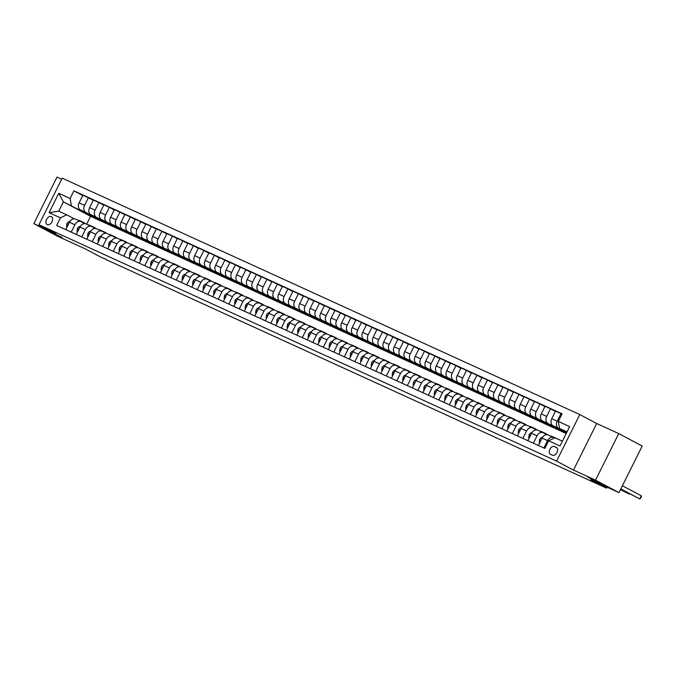 <?xml version="1.0" encoding="UTF-8"?>
<svg xmlns="http://www.w3.org/2000/svg" width="676" height="676" viewBox="0 0 676 676"><rect width="100%" height="100%" fill="white"/><g stroke="black" fill="none" stroke-linecap="round" stroke-linejoin="round"><path stroke-width="1.01" d="M62.04 237.403L48.604 230.93L62.04 237.403M601.496 483.771L588.061 477.29L601.496 483.771M47.261 224.66A4.504 2.949 -62 0 0 51.917 221.939A4.504 2.949 -62 0 0 51.384 216.658A4.504 2.949 -62 0 0 51.275 216.607A4.504 2.949 -62 0 0 46.619 219.328A4.504 2.949 -62 0 0 47.159 224.609A4.504 2.949 -62 0 0 47.261 224.66M61.677 179.191L57.021 177.061L33.8 223.638L57.257 236.093L85.615 249.047L101.569 257.522L105.912 259.153M579.797 414.549L62.192 178.16L38.971 224.736L556.576 461.125L579.797 414.549L596.688 423.514L573.468 470.09L595.522 480.163L618.743 433.586L596.688 423.514M618.743 433.586L642.2 446.05L618.979 492.627L590.621 479.673L606.566 488.148L607.048 487.176M595.522 480.163L618.979 492.627M606.566 488.148L105.769 259.44M556.306 447.394L554.455 446.549A4.36 2.865 -62 0 0 549.943 449.185A4.36 2.865 -62 0 0 550.458 454.306A4.36 2.865 -62 0 0 550.56 454.357L552.41 455.202A4.36 2.865 -62 0 0 556.923 452.565A4.36 2.865 -62 0 0 556.407 447.444A4.36 2.865 -62 0 0 556.306 447.394L556.5 447.504M567.037 431.871L559.559 428.457L558.317 421.427L562.111 413.813L73.912 190.86L82.751 195.55M558.317 421.427L569.657 426.607L559.998 445.991L548.65 440.811L554.912 437.769L562.39 441.183A10.765 8.12 -65.5 0 0 561.959 440.989M566.209 433.519L90.584 216.312L63.375 201.854L58.736 211.174L66.713 214.816L60.451 217.858L56.657 225.471L544.856 448.425L548.65 440.811M60.451 217.858L49.111 212.678L58.77 193.294L70.118 198.474L73.912 190.86M573.468 470.09L556.576 461.125M33.8 223.638L55.854 233.71L38.971 224.736M66.713 214.816L74.276 218.838M71.217 232.121L74.892 224.745A5.628 4.25 -65.5 0 1 80.985 221.618A5.628 4.25 -65.5 0 1 81.162 221.711L84.787 223.629M81.72 236.921L85.396 229.544A5.628 4.25 -65.5 0 1 91.488 226.418A5.628 4.25 -65.5 0 1 91.666 226.502L95.291 228.429M92.223 241.721L95.899 234.344A5.628 4.25 -65.5 0 1 101.992 231.217A5.628 4.25 -65.5 0 1 102.169 231.302L105.794 233.228M102.727 246.512L106.402 239.135A5.628 4.25 -65.5 0 1 112.495 236.008A5.628 4.25 -65.5 0 1 112.672 236.093L116.297 238.02M113.23 251.311L116.906 243.935A5.628 4.25 -65.5 0 1 122.998 240.808A5.628 4.25 -65.5 0 1 123.176 240.893L126.801 242.819M123.733 256.111L127.409 248.734A5.628 4.25 -65.5 0 1 133.502 245.608A5.628 4.25 -65.5 0 1 133.679 245.692L137.304 247.619M134.237 260.902L137.912 253.525A5.628 4.25 -65.5 0 1 144.005 250.399A5.628 4.25 -65.5 0 1 144.182 250.483L147.807 252.41M144.74 265.702L148.416 258.325A5.628 4.25 -65.5 0 1 154.508 255.198A5.628 4.25 -65.5 0 1 154.686 255.283L158.311 257.21M155.243 270.501L158.919 263.125A5.628 4.25 -65.5 0 1 165.012 259.998A5.628 4.25 -65.5 0 1 165.189 260.083L168.814 262.009M165.747 275.293L169.431 267.916A5.628 4.25 -65.5 0 1 175.515 264.789A5.628 4.25 -65.5 0 1 175.692 264.874L179.317 266.8M176.25 280.092L179.934 272.715A5.628 4.25 -65.5 0 1 186.018 269.589A5.628 4.25 -65.5 0 1 186.196 269.673L189.821 271.6M186.753 284.892L190.438 277.515A5.628 4.25 -65.5 0 1 196.522 274.388A5.628 4.25 -65.5 0 1 196.699 274.473L200.324 276.399M197.257 289.683L200.941 282.306A5.628 4.25 -65.5 0 1 207.025 279.18A5.628 4.25 -65.5 0 1 207.202 279.264L210.827 281.191M207.76 294.483L211.444 287.106A5.628 4.25 -65.5 0 1 217.528 283.979A5.628 4.25 -65.5 0 1 217.706 284.064L221.331 285.99M218.263 299.282L221.948 291.905A5.628 4.25 -65.5 0 1 228.032 288.779A5.628 4.25 -65.5 0 1 228.209 288.863L231.834 290.79M228.767 304.073L232.451 296.696A5.628 4.25 -65.5 0 1 238.535 293.57A5.628 4.25 -65.5 0 1 238.713 293.654L242.338 295.581M239.27 308.873L242.954 301.496A5.628 4.25 -65.5 0 1 249.038 298.37A5.628 4.25 -65.5 0 1 249.216 298.454L252.841 300.381M249.774 313.672L253.458 306.296A5.628 4.25 -65.5 0 1 259.542 303.169A5.628 4.25 -65.5 0 1 259.719 303.254L263.344 305.18M260.277 318.464L263.961 311.087A5.628 4.25 -65.5 0 1 270.045 307.96A5.628 4.25 -65.5 0 1 270.223 308.045L273.848 309.971M270.78 323.263L274.464 315.886A5.628 4.25 -65.5 0 1 280.548 312.76A5.628 4.25 -65.5 0 1 280.726 312.844L284.351 314.771M281.284 328.063L284.968 320.686A5.628 4.25 -65.5 0 1 291.052 317.559A5.628 4.25 -65.5 0 1 291.229 317.644L294.854 319.571M291.787 332.854L295.471 325.477A5.628 4.25 -65.5 0 1 301.555 322.351A5.628 4.25 -65.5 0 1 301.733 322.435L305.358 324.362M302.29 337.654L305.975 330.277A5.628 4.25 -65.5 0 1 312.058 327.15A5.628 4.25 -65.5 0 1 312.236 327.235L315.861 329.161M312.794 342.453L316.478 335.076A5.628 4.25 -65.5 0 1 322.562 331.95A5.628 4.25 -65.5 0 1 322.739 332.034L326.364 333.961M323.297 347.244L326.981 339.867A5.628 4.25 -65.5 0 1 333.065 336.741A5.628 4.25 -65.5 0 1 333.243 336.825L336.868 338.752M333.8 352.044L337.485 344.667A5.628 4.25 -65.5 0 1 343.569 341.541A5.628 4.25 -65.5 0 1 343.746 341.625L347.371 343.552M344.304 356.844L347.988 349.467A5.628 4.25 -65.5 0 1 354.072 346.34A5.628 4.25 -65.5 0 1 354.249 346.425L357.874 348.343M354.807 361.635L358.491 354.258A5.628 4.25 -65.5 0 1 364.575 351.131A5.628 4.25 -65.5 0 1 364.753 351.216L368.378 353.142M365.31 366.434L368.995 359.057A5.628 4.25 -65.5 0 1 375.079 355.931A5.628 4.25 -65.5 0 1 375.256 356.015L378.881 357.942M375.814 371.234L379.498 363.857A5.628 4.25 -65.5 0 1 385.582 360.73A5.628 4.25 -65.5 0 1 385.759 360.815L389.384 362.733M386.317 376.025L390.001 368.648A5.628 4.25 -65.5 0 1 396.094 365.522A5.628 4.25 -65.5 0 1 396.263 365.606L399.888 367.533M396.82 380.825L400.505 373.448A5.628 4.25 -65.5 0 1 406.597 370.321A5.628 4.25 -65.5 0 1 406.766 370.406L410.391 372.332M407.324 385.624L411.008 378.247A5.628 4.25 -65.5 0 1 417.1 375.121A5.628 4.25 -65.5 0 1 417.269 375.205L420.894 377.123M417.827 390.415L421.511 383.038A5.628 4.25 -65.5 0 1 427.604 379.912A5.628 4.25 -65.5 0 1 427.773 379.996L431.398 381.923M428.33 395.215L432.015 387.838A5.628 4.25 -65.5 0 1 438.107 384.712A5.628 4.25 -65.5 0 1 438.276 384.796L441.901 386.723M438.834 400.015L442.518 392.638A5.628 4.25 -65.5 0 1 448.61 389.511A5.628 4.25 -65.5 0 1 448.779 389.596L452.405 391.514M449.337 404.806L453.021 397.429A5.628 4.25 -65.5 0 1 459.114 394.302A5.628 4.25 -65.5 0 1 459.283 394.387L462.908 396.313M459.841 409.605L463.525 402.228A5.628 4.25 -65.5 0 1 469.617 399.102A5.628 4.25 -65.5 0 1 469.786 399.186L473.411 401.113M470.344 414.405L474.028 407.028A5.628 4.25 -65.5 0 1 480.121 403.902A5.628 4.25 -65.5 0 1 480.29 403.986L483.915 405.904M480.847 419.196L484.531 411.819A5.628 4.25 -65.5 0 1 490.624 408.693A5.628 4.25 -65.5 0 1 490.793 408.777L494.418 410.704M491.351 423.996L495.035 416.619A5.628 4.25 -65.5 0 1 501.127 413.492A5.628 4.25 -65.5 0 1 501.296 413.577L504.921 415.503M501.854 428.795L505.538 421.418A5.628 4.25 -65.5 0 1 511.631 418.292A5.628 4.25 -65.5 0 1 511.8 418.376L515.425 420.295M512.357 433.586L516.042 426.21A5.628 4.25 -65.5 0 1 522.134 423.083A5.628 4.25 -65.5 0 1 522.303 423.168L525.928 425.094M522.861 438.386L526.545 431.009A5.628 4.25 -65.5 0 1 532.637 427.883A5.628 4.25 -65.5 0 1 532.806 427.967L536.431 429.894M533.372 443.186L537.048 435.809A5.628 4.25 -65.5 0 1 543.141 432.682A5.628 4.25 -65.5 0 1 543.31 432.767L546.935 434.685M543.876 447.977L547.552 440.6A5.628 4.25 -65.5 0 1 553.644 437.473A5.628 4.25 -65.5 0 1 553.813 437.558L554.548 437.947M90.584 216.312L86.646 224.204M566.818 432.31L559.559 428.457M566.665 432.606L558.46 428.246A5.628 4.25 -65.5 0 1 557.218 421.216L561.012 413.602L561.967 414.109M566.505 432.927L552.993 425.753A5.628 4.25 -65.5 0 1 551.751 418.723L555.554 411.109L561.012 413.602M566.429 433.096L547.957 423.446A5.628 4.25 -65.5 0 1 546.715 416.416L550.509 408.803L555.402 411.405M553.83 426.978L542.49 420.954A5.628 4.25 -65.5 0 1 541.248 413.923L545.05 406.31L550.509 408.803M553.678 427.274L537.454 418.655A5.628 4.25 -65.5 0 1 536.212 411.625L540.006 404.003L544.898 406.606M543.327 422.179L531.987 416.154A5.628 4.25 -65.5 0 1 530.745 409.132L534.547 401.51L540.006 404.003M543.174 422.475L526.95 413.856A5.628 4.25 -65.5 0 1 525.708 406.825L529.502 399.212L534.395 401.806M532.823 417.379L521.483 411.363A5.628 4.25 -65.5 0 1 520.241 404.332L524.044 396.719L529.502 399.212M532.671 417.683L516.447 409.056A5.628 4.25 -65.5 0 1 515.205 402.026L518.999 394.412L523.892 397.015M522.32 412.588L510.98 406.563A5.628 4.25 -65.5 0 1 509.738 399.533L513.54 391.919L518.999 394.412M522.168 412.884L505.944 404.265A5.628 4.25 -65.5 0 1 504.702 397.235L508.496 389.613L513.388 392.215M511.817 407.789L500.477 401.764A5.628 4.25 -65.5 0 1 499.234 394.742L503.037 387.12L508.496 389.613M511.664 408.084L495.44 399.465A5.628 4.25 -65.5 0 1 494.198 392.435L497.992 384.821L502.885 387.416M501.313 402.989L489.973 396.973A5.628 4.25 -65.5 0 1 488.731 389.942L492.534 382.329L497.992 384.821M501.161 403.293L484.937 394.666A5.628 4.25 -65.5 0 1 483.695 387.635L487.489 380.022L492.382 382.624M490.81 398.198L479.47 392.173A5.628 4.25 -65.5 0 1 478.228 385.143L482.03 377.529L487.489 380.022M490.658 398.494L474.434 389.875A5.628 4.25 -65.5 0 1 473.192 382.844L476.986 375.231L481.878 377.825M480.306 393.398L468.967 387.373A5.628 4.25 -65.5 0 1 467.724 380.351L471.527 372.73L476.986 375.231M480.154 393.694L463.93 385.075A5.628 4.25 -65.5 0 1 462.688 378.045L466.482 370.431L471.375 373.025M469.803 388.599L458.463 382.582A5.628 4.25 -65.5 0 1 457.221 375.552L461.024 367.938L466.482 370.431M469.651 388.903L453.427 380.275A5.628 4.25 -65.5 0 1 452.185 373.245L455.979 365.631L460.871 368.234M459.3 383.807L447.96 377.783A5.628 4.25 -65.5 0 1 446.718 370.752L450.52 363.139L455.979 365.631M459.148 384.103L442.924 375.484A5.628 4.25 -65.5 0 1 441.682 368.454L445.476 360.84L450.368 363.435M448.796 379.008L437.457 372.983A5.628 4.25 -65.5 0 1 436.214 365.961L440.008 358.339L445.476 360.84M448.644 379.304L432.42 370.685A5.628 4.25 -65.5 0 1 431.17 363.654L434.972 356.041L439.865 358.635M438.293 374.208L426.953 368.192A5.628 4.25 -65.5 0 1 425.711 361.161L429.505 353.548L434.972 356.041M438.141 374.512L421.917 365.885A5.628 4.25 -65.5 0 1 420.666 358.855L424.469 351.241L429.361 353.844M427.79 369.417L416.45 363.392A5.628 4.25 -65.5 0 1 415.208 356.362L419.002 348.748L424.469 351.241M427.638 369.713L411.414 361.094A5.628 4.25 -65.5 0 1 410.163 354.063L413.965 346.45L418.858 349.044M417.286 364.618L405.946 358.593A5.628 4.25 -65.5 0 1 404.704 351.571L408.498 343.949L413.965 346.45M417.134 364.913L400.91 356.294A5.628 4.25 -65.5 0 1 399.66 349.264L403.462 341.65L408.355 344.253M406.783 359.826L395.443 353.801A5.628 4.25 -65.5 0 1 394.201 346.771L397.995 339.158L403.462 341.65M406.631 360.122L390.407 351.495A5.628 4.25 -65.5 0 1 389.156 344.464L392.959 336.851L397.851 339.453M396.28 355.027L384.94 349.002A5.628 4.25 -65.5 0 1 383.698 341.971L387.492 334.358L392.959 336.851M396.128 355.322L379.895 346.704A5.628 4.25 -65.5 0 1 378.653 339.673L382.455 332.06L387.348 334.654M385.776 350.227L374.436 344.202A5.628 4.25 -65.5 0 1 373.194 337.18L376.988 329.558L382.455 332.06M385.624 350.523L369.392 341.904A5.628 4.25 -65.5 0 1 368.15 334.873L371.952 327.26L376.845 329.863M375.273 345.436L363.933 339.411A5.628 4.25 -65.5 0 1 362.691 332.381L366.485 324.767L371.952 327.26M375.121 345.732L358.888 337.104A5.628 4.25 -65.5 0 1 357.646 330.082L361.449 322.46L366.341 325.063M364.77 340.636L353.43 334.612A5.628 4.25 -65.5 0 1 352.188 327.581L355.982 319.968L361.449 322.46M364.618 340.932L348.385 332.313A5.628 4.25 -65.5 0 1 347.143 325.283L350.945 317.669L355.838 320.263M354.266 335.837L342.926 329.812A5.628 4.25 -65.5 0 1 341.684 322.79L345.478 315.168L350.945 317.669M354.114 336.133L337.882 327.514A5.628 4.25 -65.5 0 1 336.64 320.483L340.442 312.87L345.335 315.472M343.763 331.046L332.423 325.021A5.628 4.25 -65.5 0 1 331.181 317.99L334.975 310.377L340.442 312.87M343.611 331.341L327.378 322.714A5.628 4.25 -65.5 0 1 326.136 315.692L329.939 308.07L334.831 310.673M333.26 326.246L321.92 320.221A5.628 4.25 -65.5 0 1 320.678 313.191L324.472 305.577L329.939 308.07M333.107 326.542L316.875 317.923A5.628 4.25 -65.5 0 1 315.633 310.892L319.435 303.279L324.328 305.873M322.756 321.446L311.416 315.422A5.628 4.25 -65.5 0 1 310.174 308.4L313.968 300.778L319.435 303.279M322.604 321.742L306.372 313.123A5.628 4.25 -65.5 0 1 305.13 306.093L308.932 298.479L313.825 301.082M312.253 316.655L300.913 310.63A5.628 4.25 -65.5 0 1 299.671 303.6L303.465 295.987L308.932 298.479M312.101 316.951L295.868 308.324A5.628 4.25 -65.5 0 1 294.626 301.302L298.429 293.68L303.321 296.282M301.75 311.856L290.41 305.831A5.628 4.25 -65.5 0 1 289.167 298.8L292.962 291.187L298.429 293.68M301.597 312.151L285.365 303.532A5.628 4.25 -65.5 0 1 284.123 296.502L287.925 288.889L292.818 291.483M291.246 307.056L279.906 301.031A5.628 4.25 -65.5 0 1 278.664 294.009L282.458 286.387L287.925 288.889M291.094 307.352L274.862 298.733A5.628 4.25 -65.5 0 1 273.619 291.702L277.422 284.089L282.315 286.692M280.743 302.265L269.403 296.24A5.628 4.25 -65.5 0 1 268.161 289.21L271.955 281.596L277.422 284.089M280.591 302.561L264.358 293.933A5.628 4.25 -65.5 0 1 263.116 286.911L266.919 279.289L271.811 281.892M270.239 297.465L258.9 291.44A5.628 4.25 -65.5 0 1 257.657 284.41L261.451 276.797L266.919 279.289M270.087 297.761L253.855 289.142A5.628 4.25 -65.5 0 1 252.613 282.112L256.415 274.498L261.308 277.092M259.736 292.666L248.396 286.649A5.628 4.25 -65.5 0 1 247.154 279.619L250.948 271.997L256.415 274.498M259.584 292.962L243.352 284.342A5.628 4.25 -65.5 0 1 242.109 277.312L245.912 269.699L250.804 272.301M249.233 287.875L237.893 281.85A5.628 4.25 -65.5 0 1 236.651 274.819L240.445 267.206L245.912 269.699M249.081 288.17L232.848 279.543A5.628 4.25 -65.5 0 1 231.606 272.521L235.409 264.899L240.301 267.502M238.729 283.075L227.389 277.05A5.628 4.25 -65.5 0 1 226.147 270.02L229.941 262.406L235.409 264.899M238.577 283.371L222.345 274.752A5.628 4.25 -65.5 0 1 221.103 267.721L224.905 260.108L229.798 262.702M228.226 278.275L216.886 272.259A5.628 4.25 -65.5 0 1 215.644 265.229L219.438 257.607L224.905 260.108M228.074 278.571L211.841 269.952A5.628 4.25 -65.5 0 1 210.599 262.922L214.402 255.308L219.294 257.911M217.723 273.484L206.383 267.459A5.628 4.25 -65.5 0 1 205.141 260.429L208.935 252.816L214.402 255.308M217.571 273.78L201.338 265.153A5.628 4.25 -65.5 0 1 200.096 258.131L203.899 250.509L208.791 253.111M207.219 268.685L195.879 262.66A5.628 4.25 -65.5 0 1 194.637 255.629L198.431 248.016L203.899 250.509M207.067 268.98L190.835 260.361A5.628 4.25 -65.5 0 1 189.593 253.331L193.395 245.718L198.288 248.312M196.716 263.885L185.376 257.869A5.628 4.25 -65.5 0 1 184.134 250.838L187.928 243.216L193.395 245.718M196.564 264.181L180.331 255.562A5.628 4.25 -65.5 0 1 179.089 248.531L182.892 240.918L187.784 243.521M186.213 259.094L174.873 253.069A5.628 4.25 -65.5 0 1 173.631 246.039L177.425 238.425L182.892 240.918M186.061 259.39L169.828 250.762A5.628 4.25 -65.5 0 1 168.586 243.74L172.388 236.118L177.281 238.721M175.709 254.294L164.369 248.269A5.628 4.25 -65.5 0 1 163.127 241.239L166.921 233.626L172.388 236.118M175.557 254.59L159.325 245.971A5.628 4.25 -65.5 0 1 158.083 238.941L161.885 231.327L166.778 233.921M165.206 249.495L153.866 243.478A5.628 4.25 -65.5 0 1 152.624 236.448L156.418 228.826L161.885 231.327M165.054 249.79L148.821 241.171A5.628 4.25 -65.5 0 1 147.579 234.141L151.382 226.528L156.274 229.13M154.703 244.704L143.363 238.679A5.628 4.25 -65.5 0 1 142.121 231.648L145.915 224.035L151.382 226.528M154.55 244.999L138.318 236.372A5.628 4.25 -65.5 0 1 137.076 229.35L140.878 221.728L145.771 224.331M144.199 239.904L132.859 233.879A5.628 4.25 -65.5 0 1 131.617 226.849L135.411 219.235L140.878 221.728M144.047 240.2L127.815 231.581A5.628 4.25 -65.5 0 1 126.573 224.55L130.375 216.937L135.268 219.531M133.696 235.104L122.356 229.088A5.628 4.25 -65.5 0 1 121.114 222.058L124.908 214.436L130.375 216.937M133.544 235.4L117.311 226.781A5.628 4.25 -65.5 0 1 116.069 219.751L119.872 212.137L124.764 214.74M123.193 230.313L111.853 224.288A5.628 4.25 -65.5 0 1 110.611 217.258L114.405 209.644L119.872 212.137M123.04 230.609L106.808 221.981A5.628 4.25 -65.5 0 1 105.566 214.96L109.368 207.338L114.261 209.94M112.689 225.514L101.349 219.489A5.628 4.25 -65.5 0 1 100.107 212.458L103.901 204.845L109.368 207.338M112.537 225.809L96.305 217.19A5.628 4.25 -65.5 0 1 95.062 210.16L98.865 202.546L103.758 205.141M102.186 220.714L90.846 214.698A5.628 4.25 -65.5 0 1 89.604 207.667L93.398 200.054L98.865 202.546M102.034 221.01L85.801 212.391A5.628 4.25 -65.5 0 1 84.559 205.36L88.362 197.747L93.254 200.349M91.682 215.923L80.343 209.898A5.628 4.25 -65.5 0 1 79.1 202.868L82.894 195.254L88.362 197.747M91.53 216.219L63.375 201.854L58.77 193.294M538.409 445.484L542.084 438.107A5.628 4.25 -65.5 0 1 548.177 434.981A5.628 4.25 -65.5 0 1 548.354 435.065M527.905 440.684L531.581 433.308A5.628 4.25 -65.5 0 1 537.673 430.181A5.628 4.25 -65.5 0 1 537.851 430.266M517.402 435.893L521.078 428.516A5.628 4.25 -65.5 0 1 527.17 425.39A5.628 4.25 -65.5 0 1 527.348 425.474M506.899 431.094L510.574 423.717A5.628 4.25 -65.5 0 1 516.667 420.59A5.628 4.25 -65.5 0 1 516.844 420.675M496.395 426.294L500.071 418.917A5.628 4.25 -65.5 0 1 506.163 415.791A5.628 4.25 -65.5 0 1 506.341 415.875M485.892 421.503L489.568 414.126A5.628 4.25 -65.5 0 1 495.66 411A5.628 4.25 -65.5 0 1 495.838 411.084M475.389 416.703L479.064 409.326A5.628 4.25 -65.5 0 1 485.157 406.2A5.628 4.25 -65.5 0 1 485.334 406.284M464.885 411.904L468.561 404.527A5.628 4.25 -65.5 0 1 474.653 401.4A5.628 4.25 -65.5 0 1 474.831 401.485M454.382 407.113L458.058 399.736A5.628 4.25 -65.5 0 1 464.15 396.609A5.628 4.25 -65.5 0 1 464.327 396.694M443.878 402.313L447.554 394.936A5.628 4.25 -65.5 0 1 453.647 391.81A5.628 4.25 -65.5 0 1 453.824 391.894M433.375 397.513L437.051 390.136A5.628 4.25 -65.5 0 1 443.143 387.01A5.628 4.25 -65.5 0 1 443.321 387.094M422.872 392.722L426.548 385.345A5.628 4.25 -65.5 0 1 432.64 382.219A5.628 4.25 -65.5 0 1 432.817 382.303M412.368 387.923L416.044 380.546A5.628 4.25 -65.5 0 1 422.137 377.419A5.628 4.25 -65.5 0 1 422.314 377.504M401.865 383.123L405.541 375.746A5.628 4.25 -65.5 0 1 411.633 372.62A5.628 4.25 -65.5 0 1 411.811 372.704M391.362 378.332L395.037 370.955A5.628 4.25 -65.5 0 1 401.13 367.829A5.628 4.25 -65.5 0 1 401.307 367.913M380.858 373.532L384.534 366.155A5.628 4.25 -65.5 0 1 390.627 363.029A5.628 4.25 -65.5 0 1 390.804 363.113M370.355 368.733L374.031 361.356A5.628 4.25 -65.5 0 1 380.123 358.229A5.628 4.25 -65.5 0 1 380.301 358.314M359.852 363.941L363.527 356.565A5.628 4.25 -65.5 0 1 369.62 353.438A5.628 4.25 -65.5 0 1 369.797 353.523M349.348 359.142L353.024 351.765A5.628 4.25 -65.5 0 1 359.117 348.639A5.628 4.25 -65.5 0 1 359.286 348.723M338.845 354.342L342.521 346.965A5.628 4.25 -65.5 0 1 348.613 343.839A5.628 4.25 -65.5 0 1 348.782 343.932M328.342 349.551L332.017 342.174A5.628 4.25 -65.5 0 1 338.11 339.048A5.628 4.25 -65.5 0 1 338.279 339.132M317.838 344.752L321.514 337.375A5.628 4.25 -65.5 0 1 327.606 334.248A5.628 4.25 -65.5 0 1 327.775 334.333M307.335 339.952L311.011 332.575A5.628 4.25 -65.5 0 1 317.103 329.449A5.628 4.25 -65.5 0 1 317.272 329.542M296.832 335.161L300.507 327.784A5.628 4.25 -65.5 0 1 306.6 324.657A5.628 4.25 -65.5 0 1 306.769 324.742M286.328 330.361L290.004 322.984A5.628 4.25 -65.5 0 1 296.096 319.858A5.628 4.25 -65.5 0 1 296.265 319.942M275.825 325.562L279.501 318.193A5.628 4.25 -65.5 0 1 285.593 315.058A5.628 4.25 -65.5 0 1 285.762 315.151M265.322 320.77L268.997 313.394A5.628 4.25 -65.5 0 1 275.09 310.267A5.628 4.25 -65.5 0 1 275.259 310.352M254.818 315.971L258.494 308.594A5.628 4.25 -65.5 0 1 264.586 305.467A5.628 4.25 -65.5 0 1 264.755 305.552M244.315 311.171L247.991 303.803A5.628 4.25 -65.5 0 1 254.083 300.676A5.628 4.25 -65.5 0 1 254.252 300.761M233.811 306.38L237.487 299.003A5.628 4.25 -65.5 0 1 243.58 295.877A5.628 4.25 -65.5 0 1 243.749 295.961M223.308 301.58L226.984 294.204A5.628 4.25 -65.5 0 1 233.076 291.077A5.628 4.25 -65.5 0 1 233.245 291.162M212.805 296.789L216.481 289.412A5.628 4.25 -65.5 0 1 222.573 286.286A5.628 4.25 -65.5 0 1 222.742 286.37M202.301 291.99L205.977 284.613A5.628 4.25 -65.5 0 1 212.07 281.486A5.628 4.25 -65.5 0 1 212.239 281.571M191.798 287.19L195.474 279.813A5.628 4.25 -65.5 0 1 201.566 276.687A5.628 4.25 -65.5 0 1 201.735 276.771M181.295 282.399L184.97 275.022A5.628 4.25 -65.5 0 1 191.063 271.896A5.628 4.25 -65.5 0 1 191.232 271.98M170.791 277.599L174.467 270.223A5.628 4.25 -65.5 0 1 180.56 267.096A5.628 4.25 -65.5 0 1 180.729 267.181M160.288 272.8L163.964 265.423A5.628 4.25 -65.5 0 1 170.056 262.296A5.628 4.25 -65.5 0 1 170.225 262.381M149.785 268.009L153.46 260.632A5.628 4.25 -65.5 0 1 159.553 257.505A5.628 4.25 -65.5 0 1 159.722 257.59M139.281 263.209L142.957 255.832A5.628 4.25 -65.5 0 1 149.05 252.706A5.628 4.25 -65.5 0 1 149.219 252.79M128.778 258.409L132.454 251.033A5.628 4.25 -65.5 0 1 138.546 247.906A5.628 4.25 -65.5 0 1 138.715 247.991M118.275 253.618L121.95 246.241A5.628 4.25 -65.5 0 1 128.043 243.115A5.628 4.25 -65.5 0 1 128.212 243.199M107.771 248.819L111.447 241.442A5.628 4.25 -65.5 0 1 117.539 238.315A5.628 4.25 -65.5 0 1 117.709 238.4M97.268 244.019L100.944 236.642A5.628 4.25 -65.5 0 1 107.036 233.516A5.628 4.25 -65.5 0 1 107.205 233.6M86.765 239.228L90.44 231.851A5.628 4.25 -65.5 0 1 96.533 228.725A5.628 4.25 -65.5 0 1 96.702 228.809M76.261 234.428L79.937 227.051A5.628 4.25 -65.5 0 1 86.029 223.925A5.628 4.25 -65.5 0 1 86.198 224.01M70.118 198.474L71.36 205.504M65.758 229.629L69.434 222.252A5.628 4.25 -65.5 0 1 75.526 219.125A5.628 4.25 -65.5 0 1 75.695 219.21M49.111 212.678L58.736 211.174M620.838 488.9L639.741 498.939L620.771 489.018M622.402 485.748L641.304 495.795L639.741 498.939L641.431 497.097L641.304 495.795M554.269 437.803A10.765 8.12 -65.5 0 1 554.717 437.862M555.664 438.107A10.765 8.12 -65.5 0 1 556.213 438.335A10.765 8.12 -65.5 0 1 556.745 438.606M539.794 442.704L539.203 442.434L539.625 439.527A3.726 2.814 -65.5 0 1 542.101 437.397L542.566 437.287M550.188 435.902A10.765 8.12 -65.5 0 1 552.013 436.409L553.61 437.144A10.765 8.12 114.5 0 0 551.785 436.628M552.791 437.085A10.765 8.12 -65.5 0 1 554.616 437.6L556.213 438.335M620.526 489.517L629.238 494.139L620.467 489.644M554.1 437.397A10.765 8.12 114.5 0 0 553.61 437.144M629.812 493.826L629.238 494.139L629.483 493.649M539.203 442.434L539.778 442.738M543.766 433.003A10.765 8.12 -65.5 0 1 545.709 433.536A10.765 8.12 -65.5 0 1 547.484 434.752M529.291 437.904L528.7 437.634L529.122 434.736A3.726 2.814 -65.5 0 1 531.598 432.606L532.063 432.488M539.685 431.102A10.765 8.12 -65.5 0 1 541.51 431.618L543.107 432.344A10.765 8.12 114.5 0 0 541.282 431.829M542.287 432.294A10.765 8.12 -65.5 0 1 544.112 432.809L545.709 433.536M543.597 432.598A10.765 8.12 114.5 0 0 543.107 432.344M528.7 437.634L529.274 437.938M533.263 428.212A10.765 8.12 -65.5 0 1 535.206 428.736A10.765 8.12 -65.5 0 1 536.981 429.961M518.788 433.105L518.196 432.834L518.619 429.936A3.726 2.814 -65.5 0 1 521.095 427.807L521.559 427.697M529.181 426.303A10.765 8.12 -65.5 0 1 531.006 426.818L532.603 427.545A10.765 8.12 114.5 0 0 530.778 427.038M531.784 427.494A10.765 8.12 -65.5 0 1 533.609 428.009L535.206 428.736M533.094 427.798A10.765 8.12 114.5 0 0 532.603 427.545M518.196 432.834L518.771 433.139M522.759 423.413A10.765 8.12 -65.5 0 1 524.703 423.945A10.765 8.12 -65.5 0 1 526.477 425.162M507.693 428.043L508.267 428.347L507.693 428.043L508.107 425.136A3.726 2.814 -65.5 0 1 510.591 423.007L511.056 422.897M518.678 421.511A10.765 8.12 -65.5 0 1 520.503 422.018L522.1 422.753A10.765 8.12 114.5 0 0 520.275 422.238M521.28 422.694A10.765 8.12 -65.5 0 1 523.106 423.21L524.703 423.945M522.59 423.007A10.765 8.12 114.5 0 0 522.1 422.753M512.256 418.613A10.765 8.12 -65.5 0 1 514.199 419.145A10.765 8.12 -65.5 0 1 515.974 420.362M497.781 423.514L497.19 423.244L497.604 420.345A3.726 2.814 -65.5 0 1 500.088 418.216L500.553 418.098M508.175 416.712A10.765 8.12 -65.5 0 1 510 417.227L511.597 417.954A10.765 8.12 114.5 0 0 509.772 417.438M510.777 417.903A10.765 8.12 -65.5 0 1 512.602 418.419L514.199 419.145M512.087 418.207A10.765 8.12 114.5 0 0 511.597 417.954M497.19 423.244L497.764 423.548M501.753 413.822A10.765 8.12 -65.5 0 1 503.696 414.346A10.765 8.12 -65.5 0 1 505.471 415.571M487.278 418.714L486.686 418.444L487.1 415.546A3.726 2.814 -65.5 0 1 489.585 413.416L490.049 413.306M497.671 411.912A10.765 8.12 -65.5 0 1 499.496 412.428L501.093 413.154A10.765 8.12 114.5 0 0 499.268 412.647M500.274 413.104A10.765 8.12 -65.5 0 1 502.099 413.619L503.696 414.346M501.584 413.408A10.765 8.12 114.5 0 0 501.093 413.154M486.686 418.444L487.261 418.748M491.249 409.022A10.765 8.12 -65.5 0 1 493.193 409.555A10.765 8.12 -65.5 0 1 494.967 410.771M476.774 413.923L476.183 413.653L476.597 410.746A3.726 2.814 -65.5 0 1 479.081 408.617L479.546 408.507M487.168 407.121A10.765 8.12 -65.5 0 1 488.993 407.636L490.59 408.363A10.765 8.12 114.5 0 0 488.765 407.848M489.77 408.304A10.765 8.12 -65.5 0 1 491.596 408.819L493.193 409.555M491.08 408.617A10.765 8.12 114.5 0 0 490.59 408.363M476.183 413.653L476.757 413.957M480.746 404.223A10.765 8.12 -65.5 0 1 482.689 404.755A10.765 8.12 -65.5 0 1 484.464 405.972M466.271 409.124L465.68 408.853L466.094 405.955A3.726 2.814 -65.5 0 1 468.578 403.825L469.043 403.707M476.665 402.321A10.765 8.12 -65.5 0 1 478.49 402.837L480.087 403.564A10.765 8.12 114.5 0 0 478.262 403.048M479.267 403.513A10.765 8.12 -65.5 0 1 481.092 404.028L482.689 404.755M480.577 403.817A10.765 8.12 114.5 0 0 480.087 403.564M465.68 408.853L466.254 409.157M470.243 399.431A10.765 8.12 -65.5 0 1 472.186 399.955A10.765 8.12 -65.5 0 1 473.96 401.181M455.768 404.324L455.176 404.054L455.59 401.155A3.726 2.814 -65.5 0 1 458.075 399.026L458.539 398.916M466.161 397.522A10.765 8.12 -65.5 0 1 467.986 398.037L469.583 398.764A10.765 8.12 114.5 0 0 467.758 398.257M468.764 398.713A10.765 8.12 -65.5 0 1 470.589 399.229L472.186 399.955M470.073 399.017A10.765 8.12 114.5 0 0 469.583 398.764M455.176 404.054L455.751 404.366M459.739 394.632A10.765 8.12 -65.5 0 1 461.683 395.164A10.765 8.12 -65.5 0 1 463.457 396.381M445.264 399.533L444.673 399.262L445.087 396.356A3.726 2.814 -65.5 0 1 447.571 394.226L448.036 394.116M455.658 392.731A10.765 8.12 -65.5 0 1 457.483 393.246L459.08 393.973A10.765 8.12 114.5 0 0 457.255 393.457M458.26 393.914A10.765 8.12 -65.5 0 1 460.086 394.429L461.683 395.164M459.57 394.226A10.765 8.12 114.5 0 0 459.08 393.973M444.673 399.262L445.247 399.567M449.236 389.832A10.765 8.12 -65.5 0 1 451.179 390.365A10.765 8.12 -65.5 0 1 452.954 391.581M434.761 394.733L434.169 394.463L434.583 391.565A3.726 2.814 -65.5 0 1 437.068 389.435L437.533 389.317M445.154 387.931A10.765 8.12 -65.5 0 1 446.98 388.446L448.577 389.173A10.765 8.12 114.5 0 0 446.752 388.658M447.757 389.123A10.765 8.12 -65.5 0 1 449.582 389.638L451.179 390.365M449.067 389.427A10.765 8.12 114.5 0 0 448.577 389.173M434.169 394.463L434.744 394.767M438.732 385.041A10.765 8.12 -65.5 0 1 440.676 385.565A10.765 8.12 -65.5 0 1 442.45 386.79M424.258 389.934L423.666 389.663L424.08 386.765A3.726 2.814 -65.5 0 1 426.564 384.636L427.029 384.526M434.651 383.131A10.765 8.12 -65.5 0 1 436.476 383.647L438.073 384.374A10.765 8.12 114.5 0 0 436.248 383.867M437.254 384.323A10.765 8.12 -65.5 0 1 439.079 384.838L440.676 385.565M438.563 384.627A10.765 8.12 114.5 0 0 438.073 384.374M423.666 389.663L424.241 389.976M428.229 380.242A10.765 8.12 -65.5 0 1 430.173 380.774A10.765 8.12 -65.5 0 1 431.947 381.991M413.754 385.143L413.163 384.872L413.577 381.965A3.726 2.814 -65.5 0 1 416.061 379.836L416.526 379.726M424.148 378.34A10.765 8.12 -65.5 0 1 425.973 378.856L427.57 379.582A10.765 8.12 114.5 0 0 425.745 379.067M426.75 379.523A10.765 8.12 -65.5 0 1 428.576 380.039L430.173 380.774M428.06 379.836A10.765 8.12 114.5 0 0 427.57 379.582M413.163 384.872L413.737 385.176M417.726 375.442A10.765 8.12 -65.5 0 1 419.669 375.974A10.765 8.12 -65.5 0 1 421.444 377.191M403.251 380.343L402.659 380.073L403.073 377.174A3.726 2.814 -65.5 0 1 405.558 375.045L406.022 374.926M413.644 373.541A10.765 8.12 -65.5 0 1 415.47 374.056L417.067 374.783A10.765 8.12 114.5 0 0 415.241 374.267M416.247 374.732A10.765 8.12 -65.5 0 1 418.072 375.248L419.669 375.974M417.557 375.036A10.765 8.12 114.5 0 0 417.067 374.783M402.659 380.073L403.234 380.377M407.222 370.651A10.765 8.12 -65.5 0 1 409.166 371.175A10.765 8.12 -65.5 0 1 410.94 372.4M392.748 375.543L392.156 375.273L392.57 372.375A3.726 2.814 -65.5 0 1 395.054 370.245L395.519 370.135M403.141 368.741A10.765 8.12 -65.5 0 1 404.966 369.257L406.563 369.992A10.765 8.12 114.5 0 0 404.738 369.476M405.744 369.933A10.765 8.12 -65.5 0 1 407.569 370.448L409.166 371.175M407.053 370.237A10.765 8.12 114.5 0 0 406.563 369.992M392.156 375.273L392.731 375.586M396.719 365.851A10.765 8.12 -65.5 0 1 398.663 366.384A10.765 8.12 -65.5 0 1 400.437 367.6M382.244 370.752L381.653 370.482L382.067 367.575A3.726 2.814 -65.5 0 1 384.551 365.446L385.016 365.336M392.638 363.95A10.765 8.12 -65.5 0 1 394.463 364.465L396.06 365.192A10.765 8.12 114.5 0 0 394.235 364.677M395.24 365.133A10.765 8.12 -65.5 0 1 397.065 365.648L398.663 366.384M396.55 365.446A10.765 8.12 114.5 0 0 396.06 365.192M381.653 370.482L382.227 370.786M386.216 361.052A10.765 8.12 -65.5 0 1 388.159 361.584A10.765 8.12 -65.5 0 1 389.934 362.801M371.741 365.953L371.149 365.682L371.563 362.784A3.726 2.814 -65.5 0 1 374.048 360.654L374.512 360.536M382.134 359.15A10.765 8.12 -65.5 0 1 383.96 359.666L385.557 360.392A10.765 8.12 114.5 0 0 383.731 359.877M384.737 360.342A10.765 8.12 -65.5 0 1 386.562 360.857L388.159 361.584M386.047 360.646A10.765 8.12 114.5 0 0 385.557 360.392M371.149 365.682L371.724 365.986M375.712 356.26A10.765 8.12 -65.5 0 1 377.656 356.784A10.765 8.12 -65.5 0 1 379.43 358.01M361.238 361.153L360.646 360.883L361.06 357.984A3.726 2.814 -65.5 0 1 363.544 355.855L364.009 355.745M371.631 354.351A10.765 8.12 -65.5 0 1 373.456 354.866L375.053 355.601A10.765 8.12 114.5 0 0 373.228 355.086M374.234 355.542A10.765 8.12 -65.5 0 1 376.059 356.058L377.656 356.784M375.543 355.846A10.765 8.12 114.5 0 0 375.053 355.601M360.646 360.883L361.221 361.195M365.209 351.461A10.765 8.12 -65.5 0 1 367.152 351.993A10.765 8.12 -65.5 0 1 368.927 353.21M350.143 356.091L350.717 356.396L350.143 356.091L350.557 353.185A3.726 2.814 -65.5 0 1 353.041 351.055L353.506 350.945M361.128 349.56A10.765 8.12 -65.5 0 1 362.953 350.075L364.55 350.802A10.765 8.12 114.5 0 0 362.725 350.286M363.73 350.751A10.765 8.12 -65.5 0 1 365.555 351.258L367.152 351.993M365.04 351.055A10.765 8.12 114.5 0 0 364.55 350.802M354.706 346.67A10.765 8.12 -65.5 0 1 356.649 347.194A10.765 8.12 -65.5 0 1 358.424 348.41M340.231 351.562L339.639 351.292L340.053 348.394A3.726 2.814 -65.5 0 1 342.538 346.264L343.002 346.146M350.624 344.76A10.765 8.12 -65.5 0 1 352.45 345.275L354.047 346.002A10.765 8.12 114.5 0 0 352.221 345.487M353.227 345.951A10.765 8.12 -65.5 0 1 355.052 346.467L356.649 347.194M354.537 346.256A10.765 8.12 114.5 0 0 354.047 346.002M339.639 351.292L340.214 351.596M344.202 341.87A10.765 8.12 -65.5 0 1 346.146 342.394A10.765 8.12 -65.5 0 1 347.92 343.619M329.727 346.763L329.136 346.492L329.55 343.594A3.726 2.814 -65.5 0 1 332.034 341.464L332.499 341.355M340.121 339.96A10.765 8.12 -65.5 0 1 341.946 340.476L343.543 341.211A10.765 8.12 114.5 0 0 341.718 340.696M342.724 341.152A10.765 8.12 -65.5 0 1 344.549 341.667L346.146 342.394M344.033 341.456A10.765 8.12 114.5 0 0 343.543 341.211M329.136 346.492L329.711 346.805M333.699 337.07A10.765 8.12 -65.5 0 1 335.642 337.603A10.765 8.12 -65.5 0 1 337.417 338.82M319.224 341.971L318.633 341.701L319.047 338.803A3.726 2.814 -65.5 0 1 321.531 336.665L321.996 336.555M329.618 335.169A10.765 8.12 -65.5 0 1 331.443 335.685L333.04 336.411A10.765 8.12 114.5 0 0 331.215 335.896M332.22 336.361A10.765 8.12 -65.5 0 1 334.045 336.868L335.642 337.603M333.53 336.665A10.765 8.12 114.5 0 0 333.04 336.411M318.633 341.701L319.207 342.005M323.196 332.279A10.765 8.12 -65.5 0 1 325.139 332.803A10.765 8.12 -65.5 0 1 326.914 334.02M308.721 337.172L308.129 336.901L308.543 334.003A3.726 2.814 -65.5 0 1 311.028 331.874L311.492 331.755M319.114 330.37A10.765 8.12 -65.5 0 1 320.939 330.885L322.536 331.612A10.765 8.12 114.5 0 0 320.711 331.096M321.717 331.561A10.765 8.12 -65.5 0 1 323.542 332.077L325.139 332.803M323.027 331.865A10.765 8.12 114.5 0 0 322.536 331.612M308.129 336.901L308.704 337.206M312.692 327.48A10.765 8.12 -65.5 0 1 314.636 328.004A10.765 8.12 -65.5 0 1 316.41 329.229M298.217 332.372L297.626 332.11L298.04 329.204A3.726 2.814 -65.5 0 1 300.524 327.074L300.989 326.964M308.611 325.57A10.765 8.12 -65.5 0 1 310.436 326.085L312.033 326.821A10.765 8.12 114.5 0 0 310.208 326.305M311.214 326.761A10.765 8.12 -65.5 0 1 313.039 327.277L314.636 328.004M312.523 327.066A10.765 8.12 114.5 0 0 312.033 326.821M297.626 332.11L298.2 332.415M302.189 322.68A10.765 8.12 -65.5 0 1 304.132 323.212A10.765 8.12 -65.5 0 1 305.907 324.429M287.714 327.581L287.123 327.311L287.537 324.412A3.726 2.814 -65.5 0 1 290.021 322.275L290.486 322.165M298.108 320.779A10.765 8.12 -65.5 0 1 299.933 321.294L301.53 322.021A10.765 8.12 114.5 0 0 299.705 321.506M300.71 321.97A10.765 8.12 -65.5 0 1 302.535 322.477L304.132 323.212M302.02 322.275A10.765 8.12 114.5 0 0 301.53 322.021M287.123 327.311L287.697 327.615M291.686 317.889A10.765 8.12 -65.5 0 1 293.629 318.413A10.765 8.12 -65.5 0 1 295.404 319.63M277.211 322.782L276.619 322.511L277.033 319.613A3.726 2.814 -65.5 0 1 279.518 317.483L279.982 317.374M287.604 315.979A10.765 8.12 -65.5 0 1 289.429 316.495L291.026 317.221A10.765 8.12 114.5 0 0 289.201 316.706M290.207 317.171A10.765 8.12 -65.5 0 1 292.032 317.686L293.629 318.413M291.517 317.475A10.765 8.12 114.5 0 0 291.026 317.221M276.619 322.511L277.194 322.815M281.182 313.089A10.765 8.12 -65.5 0 1 283.126 313.613A10.765 8.12 -65.5 0 1 284.9 314.839M266.707 317.982L266.116 317.72L266.53 314.813A3.726 2.814 -65.5 0 1 269.014 312.684L269.479 312.574M277.101 311.18A10.765 8.12 -65.5 0 1 278.926 311.695L280.523 312.43A10.765 8.12 114.5 0 0 278.698 311.915M279.703 312.371A10.765 8.12 -65.5 0 1 281.529 312.887L283.126 313.613M281.013 312.684A10.765 8.12 114.5 0 0 280.523 312.43M266.116 317.72L266.69 318.024M270.679 308.29A10.765 8.12 -65.5 0 1 272.622 308.822A10.765 8.12 -65.5 0 1 274.397 310.039M256.204 313.191L255.612 312.92L256.027 310.022A3.726 2.814 -65.5 0 1 258.511 307.884L258.976 307.774M266.597 306.389A10.765 8.12 -65.5 0 1 268.423 306.904L270.02 307.631A10.765 8.12 114.5 0 0 268.195 307.115M269.2 307.58A10.765 8.12 -65.5 0 1 271.025 308.087L272.622 308.822M270.51 307.884A10.765 8.12 114.5 0 0 270.02 307.631M255.612 312.92L256.187 313.225M260.175 303.499A10.765 8.12 -65.5 0 1 262.119 304.023A10.765 8.12 -65.5 0 1 263.894 305.239M245.701 308.391L245.109 308.121L245.523 305.222A3.726 2.814 -65.5 0 1 248.007 303.093L248.472 302.983M256.094 301.589A10.765 8.12 -65.5 0 1 257.919 302.104L259.516 302.831A10.765 8.12 114.5 0 0 257.691 302.316M258.697 302.78A10.765 8.12 -65.5 0 1 260.522 303.296L262.119 304.023M260.006 303.085A10.765 8.12 114.5 0 0 259.516 302.831M245.109 308.121L245.684 308.425M249.672 298.699A10.765 8.12 -65.5 0 1 251.616 299.223A10.765 8.12 -65.5 0 1 253.39 300.448M235.197 303.6L234.606 303.33L235.02 300.423A3.726 2.814 -65.5 0 1 237.504 298.293L237.969 298.184M245.591 296.789A10.765 8.12 -65.5 0 1 247.416 297.305L249.013 298.04A10.765 8.12 114.5 0 0 247.188 297.524M248.193 297.981A10.765 8.12 -65.5 0 1 250.019 298.496L251.616 299.223M249.503 298.293A10.765 8.12 114.5 0 0 249.013 298.04M234.606 303.33L235.18 303.634M239.169 293.899A10.765 8.12 -65.5 0 1 241.112 294.432A10.765 8.12 -65.5 0 1 242.887 295.649M224.694 298.8L224.102 298.53L224.516 295.632A3.726 2.814 -65.5 0 1 227.001 293.494L227.466 293.384M235.087 291.998A10.765 8.12 -65.5 0 1 236.913 292.514L238.51 293.24A10.765 8.12 114.5 0 0 236.685 292.725M237.69 293.19A10.765 8.12 -65.5 0 1 239.515 293.697L241.112 294.432M239 293.494A10.765 8.12 114.5 0 0 238.51 293.24M224.102 298.53L224.677 298.834M228.665 289.108A10.765 8.12 -65.5 0 1 230.609 289.632A10.765 8.12 -65.5 0 1 232.383 290.849M214.191 294.001L213.599 293.73L214.013 290.832A3.726 2.814 -65.5 0 1 216.497 288.703L216.962 288.593M224.584 287.199A10.765 8.12 -65.5 0 1 226.409 287.714L228.006 288.441A10.765 8.12 114.5 0 0 226.181 287.925M227.187 288.39A10.765 8.12 -65.5 0 1 229.012 288.905L230.609 289.632M228.496 288.694A10.765 8.12 114.5 0 0 228.006 288.441M213.599 293.73L214.174 294.035M218.162 284.309A10.765 8.12 -65.5 0 1 220.106 284.833A10.765 8.12 -65.5 0 1 221.88 286.058M203.687 289.21L203.096 288.939L203.51 286.032A3.726 2.814 -65.5 0 1 205.994 283.903L206.459 283.793M214.081 282.399A10.765 8.12 -65.5 0 1 215.906 282.914L217.503 283.65A10.765 8.12 114.5 0 0 215.678 283.134M216.683 283.59A10.765 8.12 -65.5 0 1 218.509 284.106L220.106 284.833M217.993 283.903A10.765 8.12 114.5 0 0 217.503 283.65M203.096 288.939L203.67 289.243M207.659 279.509A10.765 8.12 -65.5 0 1 209.602 280.041A10.765 8.12 -65.5 0 1 211.377 281.258M192.592 284.14L193.167 284.444L192.592 284.14L193.006 281.241A3.726 2.814 -65.5 0 1 195.491 279.103L195.956 278.994M203.577 277.608A10.765 8.12 -65.5 0 1 205.403 278.123L207 278.85A10.765 8.12 114.5 0 0 205.174 278.335M206.18 278.799A10.765 8.12 -65.5 0 1 208.005 279.306L209.602 280.041M207.49 279.103A10.765 8.12 114.5 0 0 207 278.85M197.155 274.718A10.765 8.12 -65.5 0 1 199.099 275.242A10.765 8.12 -65.5 0 1 200.873 276.459M182.681 279.61L182.089 279.34L182.503 276.442A3.726 2.814 -65.5 0 1 184.987 274.312L185.452 274.202M193.074 272.808A10.765 8.12 -65.5 0 1 194.899 273.324L196.496 274.05A10.765 8.12 114.5 0 0 194.671 273.535M195.677 274A10.765 8.12 -65.5 0 1 197.502 274.515L199.099 275.242M196.986 274.304A10.765 8.12 114.5 0 0 196.496 274.05M182.089 279.34L182.664 279.644M186.652 269.918A10.765 8.12 -65.5 0 1 188.596 270.442A10.765 8.12 -65.5 0 1 190.37 271.668M171.586 274.549L172.16 274.853L171.586 274.549L172 271.642A3.726 2.814 -65.5 0 1 174.484 269.513L174.949 269.403M182.571 268.009A10.765 8.12 -65.5 0 1 184.396 268.524L185.993 269.259A10.765 8.12 114.5 0 0 184.168 268.744M185.173 269.2A10.765 8.12 -65.5 0 1 186.999 269.716L188.596 270.442M186.483 269.513A10.765 8.12 114.5 0 0 185.993 269.259M176.149 265.119A10.765 8.12 -65.5 0 1 178.092 265.651A10.765 8.12 -65.5 0 1 179.867 266.868M161.674 270.02L161.082 269.749L161.496 266.851A3.726 2.814 -65.5 0 1 163.981 264.713L164.445 264.603M172.067 263.217A10.765 8.12 -65.5 0 1 173.893 263.733L175.49 264.46A10.765 8.12 114.5 0 0 173.664 263.944M174.67 264.409A10.765 8.12 -65.5 0 1 176.495 264.916L178.092 265.651M175.98 264.713A10.765 8.12 114.5 0 0 175.49 264.46M161.082 269.749L161.657 270.054M165.645 260.328A10.765 8.12 -65.5 0 1 167.589 260.851A10.765 8.12 -65.5 0 1 169.363 262.068M151.171 265.22L150.579 264.95L150.993 262.051A3.726 2.814 -65.5 0 1 153.477 259.922L153.942 259.812M161.564 258.418A10.765 8.12 -65.5 0 1 163.389 258.933L164.986 259.66A10.765 8.12 114.5 0 0 163.161 259.145M164.167 259.609A10.765 8.12 -65.5 0 1 165.992 260.125L167.589 260.851M165.476 259.914A10.765 8.12 114.5 0 0 164.986 259.66M150.579 264.95L151.154 265.254M155.142 255.528A10.765 8.12 -65.5 0 1 157.085 256.052A10.765 8.12 -65.5 0 1 158.86 257.277M140.667 260.429L140.076 260.159L140.49 257.252A3.726 2.814 -65.5 0 1 142.974 255.122L143.439 255.013M151.061 253.618A10.765 8.12 -65.5 0 1 152.886 254.134L154.483 254.869A10.765 8.12 114.5 0 0 152.658 254.353M153.663 254.81A10.765 8.12 -65.5 0 1 155.488 255.325L157.085 256.052M154.973 255.122A10.765 8.12 114.5 0 0 154.483 254.869M140.076 260.159L140.65 260.463M144.639 250.728A10.765 8.12 -65.5 0 1 146.582 251.261A10.765 8.12 -65.5 0 1 148.357 252.478M130.164 255.629L129.572 255.359L129.986 252.461A3.726 2.814 -65.5 0 1 132.471 250.331L132.927 250.213M140.557 248.827A10.765 8.12 -65.5 0 1 142.382 249.343L143.98 250.069A10.765 8.12 114.5 0 0 142.154 249.554M143.16 250.019A10.765 8.12 -65.5 0 1 144.985 250.526L146.582 251.261M144.47 250.323A10.765 8.12 114.5 0 0 143.98 250.069M129.572 255.359L130.147 255.663M134.135 245.937A10.765 8.12 -65.5 0 1 136.079 246.461A10.765 8.12 -65.5 0 1 137.853 247.678M119.66 250.83L119.069 250.559L119.483 247.661A3.726 2.814 -65.5 0 1 121.967 245.532L122.424 245.422M130.054 244.028A10.765 8.12 -65.5 0 1 131.879 244.543L133.476 245.27A10.765 8.12 114.5 0 0 131.651 244.754M132.657 245.219A10.765 8.12 -65.5 0 1 134.482 245.734L136.079 246.461M133.966 245.523A10.765 8.12 114.5 0 0 133.476 245.27M119.069 250.559L119.644 250.864M123.632 241.138A10.765 8.12 -65.5 0 1 125.575 241.662A10.765 8.12 -65.5 0 1 127.35 242.887M109.157 246.039L108.566 245.768L108.98 242.861A3.726 2.814 -65.5 0 1 111.464 240.732L111.92 240.622M119.551 239.236A10.765 8.12 -65.5 0 1 121.376 239.743L122.973 240.479A10.765 8.12 114.5 0 0 121.148 239.963M122.153 240.419A10.765 8.12 -65.5 0 1 123.978 240.935L125.575 241.662M123.463 240.732A10.765 8.12 114.5 0 0 122.973 240.479M108.566 245.768L109.14 246.072M113.129 236.338A10.765 8.12 -65.5 0 1 115.072 236.87A10.765 8.12 -65.5 0 1 116.847 238.087M98.654 241.239L98.062 240.969L98.476 238.07A3.726 2.814 -65.5 0 1 100.961 235.941L101.417 235.823M109.047 234.437A10.765 8.12 -65.5 0 1 110.872 234.952L112.469 235.679A10.765 8.12 114.5 0 0 110.644 235.163M111.65 235.628A10.765 8.12 -65.5 0 1 113.475 236.135L115.072 236.87M112.96 235.932A10.765 8.12 114.5 0 0 112.469 235.679M98.062 240.969L98.637 241.273M102.625 231.547A10.765 8.12 -65.5 0 1 104.569 232.071A10.765 8.12 -65.5 0 1 106.343 233.288M88.15 236.439L87.559 236.169L87.973 233.271A3.726 2.814 -65.5 0 1 90.457 231.141L90.914 231.031M98.544 229.637A10.765 8.12 -65.5 0 1 100.369 230.153L101.966 230.879A10.765 8.12 114.5 0 0 100.141 230.364M101.147 230.829A10.765 8.12 -65.5 0 1 102.972 231.344L104.569 232.071M102.456 231.133A10.765 8.12 114.5 0 0 101.966 230.879M87.559 236.169L88.133 236.473M92.122 226.747A10.765 8.12 -65.5 0 1 94.065 227.271A10.765 8.12 -65.5 0 1 95.84 228.496M77.647 231.648L77.056 231.378L77.47 228.471A3.726 2.814 -65.5 0 1 79.954 226.342L80.41 226.232M88.041 224.846A10.765 8.12 -65.5 0 1 89.866 225.353L91.463 226.088A10.765 8.12 114.5 0 0 89.638 225.573M90.643 226.029A10.765 8.12 -65.5 0 1 92.468 226.544L94.065 227.271M91.953 226.342A10.765 8.12 114.5 0 0 91.463 226.088M77.056 231.378L77.63 231.682M81.619 221.948A10.765 8.12 -65.5 0 1 83.562 222.48A10.765 8.12 -65.5 0 1 85.337 223.697M67.144 226.849L66.552 226.578L66.966 223.68A3.726 2.814 -65.5 0 1 69.451 221.551L69.907 221.432M77.537 220.046A10.765 8.12 -65.5 0 1 79.362 220.562L80.959 221.289A10.765 8.12 114.5 0 0 79.134 220.773M80.14 221.238A10.765 8.12 -65.5 0 1 81.965 221.745L83.562 222.48M81.45 221.542A10.765 8.12 114.5 0 0 80.959 221.289M66.552 226.578L67.127 226.882M552.993 425.753L558.46 428.246M542.49 420.954L547.957 423.446M531.987 416.154L537.454 418.655M521.483 411.363L526.95 413.856M510.98 406.563L516.447 409.056M500.477 401.764L505.944 404.265M489.973 396.973L495.44 399.465M479.47 392.173L484.937 394.666M468.967 387.373L474.434 389.875M458.463 382.582L463.93 385.075M447.96 377.783L453.427 380.275M437.457 372.983L442.924 375.484M426.953 368.192L432.42 370.685M416.45 363.392L421.917 365.885M405.946 358.593L411.414 361.094M395.443 353.801L400.91 356.294M384.94 349.002L390.407 351.495M374.436 344.202L379.895 346.704M363.933 339.411L369.392 341.904M353.43 334.612L358.888 337.104M342.926 329.812L348.385 332.313M332.423 325.021L337.882 327.514M321.92 320.221L327.378 322.714M311.416 315.422L316.875 317.923M300.913 310.63L306.372 313.123M290.41 305.831L295.868 308.324M279.906 301.031L285.365 303.532M269.403 296.24L274.862 298.733M258.9 291.44L264.358 293.933M248.396 286.649L253.855 289.142M237.893 281.85L243.352 284.342M227.389 277.05L232.848 279.543M216.886 272.259L222.345 274.752M206.383 267.459L211.841 269.952M195.879 262.66L201.338 265.153M185.376 257.869L190.835 260.361M174.873 253.069L180.331 255.562M164.369 248.269L169.828 250.762M153.866 243.478L159.325 245.971M143.363 238.679L148.821 241.171M132.859 233.879L138.318 236.372M122.356 229.088L127.815 231.581M111.853 224.288L117.311 226.781M101.349 219.489L106.808 221.981M90.846 214.698L96.305 217.19M80.343 209.898L85.801 212.391M551.751 418.723L557.218 421.216M542.084 438.107L547.552 440.6M531.581 433.308L537.048 435.809M541.248 413.923L546.715 416.416M521.078 428.516L526.545 431.009M530.745 409.132L536.212 411.625M510.574 423.717L516.042 426.21M520.241 404.332L525.708 406.825M500.071 418.917L505.538 421.418M509.738 399.533L515.205 402.026M489.568 414.126L495.035 416.619M499.234 394.742L504.702 397.235M479.064 409.326L484.531 411.819M488.731 389.942L494.198 392.435M468.561 404.527L474.028 407.028M478.228 385.143L483.695 387.635M458.058 399.736L463.525 402.228M467.724 380.351L473.192 382.844M447.554 394.936L453.021 397.429M457.221 375.552L462.688 378.045M437.051 390.136L442.518 392.638M446.718 370.752L452.185 373.245M426.548 385.345L432.015 387.838M436.214 365.961L441.682 368.454M416.044 380.546L421.511 383.038M425.711 361.161L431.17 363.654M405.541 375.746L411.008 378.247M415.208 356.362L420.666 358.855M395.037 370.955L400.505 373.448M404.704 351.571L410.163 354.063M384.534 366.155L390.001 368.648M394.201 346.771L399.66 349.264M374.031 361.356L379.498 363.857M383.698 341.971L389.156 344.464M363.527 356.565L368.995 359.057M373.194 337.18L378.653 339.673M353.024 351.765L358.491 354.258M362.691 332.381L368.15 334.873M342.521 346.965L347.988 349.467M352.188 327.581L357.646 330.082M332.017 342.174L337.485 344.667M341.684 322.79L347.143 325.283M321.514 337.375L326.981 339.867M331.181 317.99L336.64 320.483M311.011 332.575L316.478 335.076M320.678 313.191L326.136 315.692M300.507 327.784L305.975 330.277M310.174 308.4L315.633 310.892M290.004 322.984L295.471 325.477M299.671 303.6L305.13 306.093M279.501 318.193L284.968 320.686M289.167 298.8L294.626 301.302M268.997 313.394L274.464 315.886M278.664 294.009L284.123 296.502M258.494 308.594L263.961 311.087M268.161 289.21L273.619 291.702M247.991 303.803L253.458 306.296M257.657 284.41L263.116 286.911M237.487 299.003L242.954 301.496M247.154 279.619L252.613 282.112M226.984 294.204L232.451 296.696M236.651 274.819L242.109 277.312M216.481 289.412L221.948 291.905M226.147 270.02L231.606 272.521M205.977 284.613L211.444 287.106M215.644 265.229L221.103 267.721M195.474 279.813L200.941 282.306M205.141 260.429L210.599 262.922M184.97 275.022L190.438 277.515M194.637 255.629L200.096 258.131M174.467 270.223L179.934 272.715M184.134 250.838L189.593 253.331M163.964 265.423L169.431 267.916M173.631 246.039L179.089 248.531M153.46 260.632L158.919 263.125M163.127 241.239L168.586 243.74M142.957 255.832L148.416 258.325M152.624 236.448L158.083 238.941M132.454 251.033L137.912 253.525M142.121 231.648L147.579 234.141M121.95 246.241L127.409 248.734M131.617 226.849L137.076 229.35M111.447 241.442L116.906 243.935M121.114 222.058L126.573 224.55M100.944 236.642L106.402 239.135M110.611 217.258L116.069 219.751M90.44 231.851L95.899 234.344M100.107 212.458L105.566 214.96M79.937 227.051L85.396 229.544M89.604 207.667L95.062 210.16M69.434 222.252L74.892 224.745M79.1 202.868L84.559 205.36M556.948 447.875L554.455 446.549M539.609 439.603L541.02 440.245M529.105 434.803L530.516 435.454M518.602 430.012L520.013 430.654M508.098 425.212L509.51 425.855M497.595 420.413L499.006 421.063M487.092 415.622L488.503 416.264M476.588 410.822L478 411.464M466.085 406.022L467.496 406.673M455.582 401.231L456.993 401.874M445.078 396.432L446.49 397.074M434.575 391.632L435.986 392.283M424.072 386.841L425.483 387.483M413.568 382.041L414.98 382.684M403.065 377.242L404.476 377.892M392.562 372.451L393.973 373.093M382.058 367.651L383.469 368.293M371.555 362.851L372.966 363.502M361.052 358.06L362.463 358.702M350.548 353.261L351.959 353.903M340.045 348.461L341.456 349.112M329.542 343.67L330.953 344.312M319.038 338.87L320.449 339.513M308.535 334.071L309.946 334.721M298.031 329.28L299.443 329.922M287.528 324.48L288.939 325.122M277.025 319.68L278.436 320.331M266.521 314.889L267.933 315.531M256.018 310.09L257.429 310.732M245.515 305.29L246.926 305.941M235.011 300.499L236.423 301.141M224.508 295.699L225.919 296.341M214.005 290.9L215.416 291.55M203.501 286.109L204.912 286.751M192.998 281.309L194.409 281.951M182.495 276.509L183.906 277.16M171.991 271.718L173.402 272.36M161.488 266.919L162.899 267.561M150.985 262.119L152.396 262.77M140.481 257.328L141.892 257.97M129.978 252.528L131.389 253.17M119.475 247.729L120.886 248.379M108.971 242.938L110.382 243.58M98.468 238.138L99.879 238.78M87.964 233.347L89.376 233.989M77.461 228.547L78.872 229.189M66.958 223.748L68.369 224.39M548.177 434.981L553.644 437.473M537.673 430.181L543.141 432.682M527.17 425.39L532.637 427.883M516.667 420.59L522.134 423.083M506.163 415.791L511.631 418.292M495.66 411L501.127 413.492M485.157 406.2L490.624 408.693M474.653 401.4L480.121 403.902M464.15 396.609L469.617 399.102M453.647 391.81L459.114 394.302M443.143 387.01L448.61 389.511M432.64 382.219L438.107 384.712M422.137 377.419L427.604 379.912M411.633 372.62L417.1 375.121M401.13 367.829L406.597 370.321M390.627 363.029L396.094 365.522M380.123 358.229L385.582 360.73M369.62 353.438L375.079 355.931M359.117 348.639L364.575 351.131M348.613 343.839L354.072 346.34M338.11 339.048L343.569 341.541M327.606 334.248L333.065 336.741M317.103 329.449L322.562 331.95M306.6 324.657L312.058 327.15M296.096 319.858L301.555 322.351M285.593 315.058L291.052 317.559M275.09 310.267L280.548 312.76M264.586 305.467L270.045 307.96M254.083 300.676L259.542 303.169M243.58 295.877L249.038 298.37M233.076 291.077L238.535 293.57M222.573 286.286L228.032 288.779M212.07 281.486L217.528 283.979M201.566 276.687L207.025 279.18M191.063 271.896L196.522 274.388M180.56 267.096L186.018 269.589M170.056 262.296L175.515 264.789M159.553 257.505L165.012 259.998M149.05 252.706L154.508 255.198M138.546 247.906L144.005 250.399M128.043 243.115L133.502 245.608M117.539 238.315L122.998 240.808M107.036 233.516L112.495 236.008M96.533 228.725L101.992 231.217M86.029 223.925L91.488 226.418M75.526 219.125L80.985 221.618"/></g></svg>

